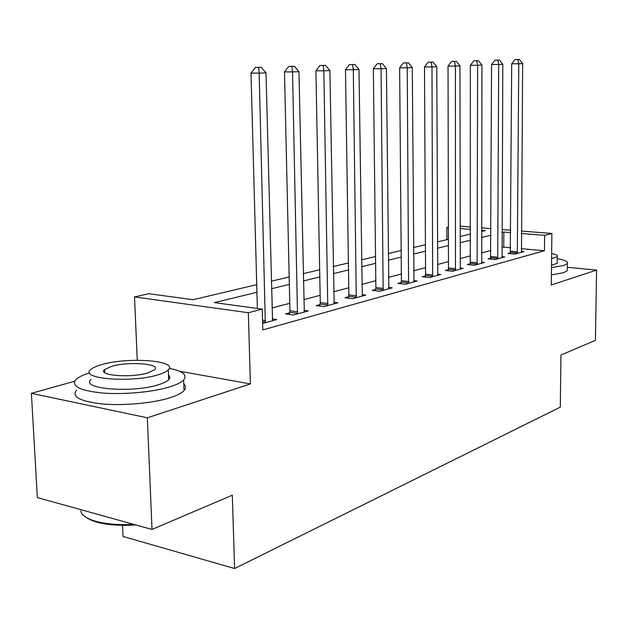 <?xml version="1.0" encoding="UTF-8"?>
<svg xmlns="http://www.w3.org/2000/svg" width="628" height="628" viewBox="0 0 628 628"><rect width="100%" height="100%" fill="white"/><g stroke="black" fill="none" stroke-linecap="round" stroke-linejoin="round"><path stroke-width="0.94" d="M446.9 239.661L446.869 227.446L448.392 227.108M122.515 525.369L123.025 536.477L234.597 568.528L560.302 407.14L560.945 355.048L595.415 340.345L596.6 270.087L567.327 267.293M234.597 568.528L232.321 495.202L152.015 529.451L37.342 497.572L31.4 393.332L147.337 417.808L250.368 383.928L248.358 312.736L134.533 296.926L148.922 293.723L193.063 299.721L256.726 284.657M74.661 381.227L31.4 393.332M137.249 360.252L134.533 296.926M152.015 529.451L147.337 417.808M256.93 292.271L214.478 302.625L262.245 309.109L262.794 329.92L544.468 250.721L521.334 248.68M510.643 247.73L503.758 247.126L501.953 247.597M490.955 250.486L481.55 252.951M470.246 255.918L460.096 258.587M448.47 261.633L437.496 264.521M425.541 267.654L413.664 270.778M401.355 274.004L388.497 277.38M375.811 280.716L361.877 284.366M348.783 287.805L333.672 291.777M320.154 295.325L303.748 299.635M289.767 303.3L271.924 307.987M262.622 323.475L276.815 319.574L272.199 318.922M289.673 312.822L285.583 313.929L293.425 315.005L308.301 310.915L303.976 310.342M320.037 304.564L316.19 305.616L323.922 306.621L337.927 302.767L333.861 302.256M348.65 296.793L345.015 297.774L352.646 298.716L365.849 295.089L362.026 294.626M375.646 289.453L372.223 290.379L379.744 291.266L392.217 287.836L388.614 287.428M401.182 282.514L397.932 283.393L405.35 284.225L417.149 280.983L413.75 280.606M425.352 275.943L422.275 276.775L429.591 277.56L440.77 274.491L437.551 274.153M448.274 269.71L445.354 270.503L452.56 271.249L463.166 268.329L460.12 268.023M470.034 263.791L467.263 264.545L474.368 265.251L484.447 262.48L481.558 262.198M490.727 258.171L488.089 258.885L495.092 259.552L504.676 256.915L501.937 256.656M510.423 252.817L507.919 253.5L514.819 254.128L523.948 251.616L521.342 251.381M521.46 231.041L551.871 233.467L551.298 284.979L596.6 270.087M551.871 233.467L544.625 235.359L521.436 233.483M544.468 250.721L544.625 235.359M262.245 309.109L248.358 312.736M460.073 226.143L470.262 226.959M481.605 227.862L491.025 228.616M502.039 229.495L510.745 230.186M481.598 231.449L485.35 230.562L481.598 230.256M470.262 229.338L460.073 228.514M448.4 227.571L446.869 227.446M271.249 281.218L289.163 276.979M303.198 273.659L319.676 269.765M333.24 266.547L348.407 262.959M361.547 259.851L375.528 256.546M388.261 253.531L401.159 250.478M413.507 247.558L425.423 244.739M437.418 241.906L448.423 239.299M460.081 236.544L470.262 234.134M510.729 232.619L503.837 232.054L502.023 232.501M491.002 235.186L481.582 237.486M470.254 240.249L460.081 242.73M448.439 245.572L437.441 248.248M425.454 251.176L413.554 254.073M401.214 257.088L388.324 260.228M375.607 263.328L361.642 266.735M348.516 269.938L333.366 273.635M319.809 276.94L303.355 280.952M289.335 284.366L271.437 288.739M503.758 247.126L503.837 232.054M250.368 383.928L179.396 371.203M265.322 322.729L259.16 73.123L266.005 72.879L272.568 320.743M257.37 308.45L251.004 73.107L259.16 73.123L258.626 67.447L261.366 67.369L255.361 67.455L258.626 67.447M255.361 67.455L251.004 73.107M266.005 72.879L261.366 67.369M297.499 313.882L292.53 71.922L298.959 71.694L304.313 312.014M289.32 314.44L289.94 310.781L284.484 71.914L292.53 71.922L291.934 66.427L294.501 66.348L288.715 66.435L291.934 66.427M288.715 66.435L284.484 71.914M298.959 71.694L294.501 66.348M327.761 305.561L323.852 70.791L329.888 70.579L334.167 303.803M319.715 306.072L320.288 302.586L315.915 70.791L323.852 70.791L323.192 65.477L325.61 65.398L320.021 65.485L323.192 65.477M320.021 65.485L315.915 70.791M329.888 70.579L325.61 65.398M356.264 297.727L353.305 69.732L358.988 69.527L362.309 296.063M348.352 298.19L348.893 294.87L345.479 69.732L353.305 69.732L352.591 64.574L354.867 64.503L349.466 64.582L352.591 64.574M349.466 64.582L345.479 69.732M358.988 69.527L354.867 64.503M383.159 290.332L381.055 68.735L386.408 68.538L388.865 288.762M375.379 290.756L375.889 287.585L373.338 68.735L381.055 68.735L380.293 63.726L382.444 63.663L377.208 63.734L380.293 63.726M377.208 63.734L373.338 68.735M386.408 68.538L382.444 63.663M135.821 524.953C111.603 526.28 94.804 523.603 85.424 516.923M80.8 510.831C81.585 519.717 105.63 526.138 133.474 524.302M89.639 372.859C82.959 374.916 78.374 377.161 75.886 379.602C70.917 386.142 79.756 390.608 102.419 393.018C124.054 394.784 153.075 392.068 169.827 386.856C176.735 384.697 181.343 382.397 183.651 379.948C187.552 374.932 182.772 371.062 169.309 368.338M76.428 390.176C71.474 396.912 80.313 401.528 102.945 404.016C124.548 405.837 153.522 403.058 170.251 397.689C177.143 395.467 181.743 393.097 184.043 390.577C186.084 388.245 186.006 386.063 183.8 384.03M168.516 375.057C170.133 376.502 170.196 378.04 168.697 379.681C166.985 381.471 163.586 383.143 158.507 384.705C132.422 393.316 79.45 388.936 91.138 379.43M102.144 364.491C96.477 366.053 92.646 367.773 90.66 369.672C78.94 378.912 131.982 383.151 158.107 374.783C163.194 373.26 166.601 371.627 168.32 369.884C178.603 360.605 128.536 356.751 102.144 364.491M147.87 372.899L154.598 369.711C161.388 363.738 128.795 361.21 111.815 366.273L104.562 369.578C97.183 375.528 131.001 378.221 147.87 372.899M169.497 378.558L168.649 378.401M551.494 267.606L563.669 265.495L567.374 263.572C568.489 261.703 565.129 260.071 557.279 258.665M551.415 274.876L563.575 272.701L567.28 270.723L567.296 269.255M557.232 262.19L557.224 263.218L551.517 265.322M551.588 258.689L557.303 256.64C558.072 255.486 556.188 254.442 551.651 253.508M408.585 283.338L407.234 67.793L412.298 67.612L413.985 281.854M400.923 283.73L401.41 280.692L399.636 67.8L407.234 67.793L406.442 62.926L408.467 62.863L403.396 62.933L406.442 62.926M403.396 62.933L399.636 67.8M412.298 67.612L408.467 62.863M432.645 276.72L431.986 66.898L436.774 66.725L437.763 275.315M425.117 277.081L425.572 274.169L424.497 66.913L431.986 66.898L431.153 62.172L433.077 62.109L428.163 62.18L431.153 62.172M428.163 62.18L424.497 66.913M436.774 66.725L433.077 62.109M455.465 270.448L455.41 66.058L459.947 65.893L460.316 269.114M448.054 270.778L448.486 267.991L448.031 66.073L455.41 66.058L454.554 61.458L456.375 61.395L451.603 61.465L454.554 61.458M451.603 61.465L448.031 66.073M459.947 65.893L456.375 61.395M477.123 264.49L477.625 65.257L481.927 65.1L481.739 263.226M469.83 264.804L470.246 262.119L470.356 65.273L477.625 65.257L476.746 60.775L478.465 60.72L473.834 60.79L476.746 60.775M473.834 60.79L470.356 65.273M481.927 65.1L478.465 60.72M497.714 258.83L498.71 64.496L502.8 64.346L502.102 257.621M490.539 259.121L491.551 64.519L498.71 64.496L497.808 60.131L499.448 60.084L494.942 60.147L497.808 60.131M494.942 60.147L491.551 64.519M502.8 64.346L499.448 60.084M517.315 253.445L518.759 63.773L522.653 63.632L521.491 252.291M510.25 253.712L511.702 63.797L518.759 63.773L517.841 59.519L519.395 59.472L515.015 59.534L517.841 59.519M515.015 59.534L511.702 63.797M522.653 63.632L519.395 59.472M265.448 322.18L262.583 321.772M265.597 320.618L262.535 320.186M297.617 313.348L289.791 312.289M297.766 311.833L289.94 310.781M327.871 305.043L320.147 304.054M328.012 303.575L320.288 302.586M356.366 297.225L348.752 296.29M356.508 295.796L348.893 294.87M383.261 289.846L375.748 288.966M383.402 288.456L375.889 287.585M408.679 282.867L401.276 282.043M408.812 281.517L401.41 280.692M432.739 276.265L425.446 275.48M432.873 274.946L425.572 274.169M455.551 270.001L448.361 269.263M455.685 268.721L448.486 267.991M477.209 264.058L470.121 263.36M477.335 262.81L470.246 262.119M497.8 258.406L490.813 257.747M497.918 257.19L490.931 256.53M517.394 253.029L510.509 252.401M517.511 251.836L510.627 251.216M104.703 372.585L104.562 369.578M168.697 379.681L168.32 369.884M183.651 379.948L184.043 390.577M557.224 263.218L557.303 256.64M567.374 263.572L567.28 270.723"/></g></svg>
